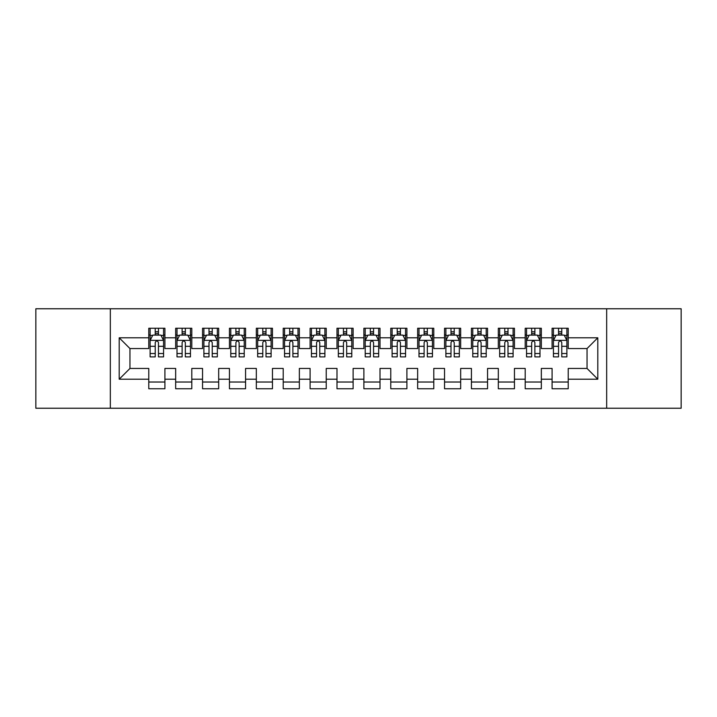 <?xml version="1.0" encoding="UTF-8"?>
<svg xmlns="http://www.w3.org/2000/svg" width="717" height="717" viewBox="0 0 717 717"><rect width="100%" height="100%" fill="white"/><g stroke="black" fill="none" stroke-linecap="round" stroke-linejoin="round"><path stroke-width="1.08" d="M606.672 408.242L681.15 408.242L681.15 308.758L606.672 308.758L606.672 408.242L110.328 408.242L110.328 308.758L35.85 308.758L35.85 408.242L110.328 408.242M606.672 308.758L110.328 308.758M119.201 379.203L119.201 337.797L148.778 337.797L148.778 348.552L129.956 348.552L129.956 368.448L119.201 379.203L148.778 379.203L148.778 388.748L164.91 388.748L164.91 379.203L175.665 379.203L175.665 388.748L191.797 388.748L191.797 379.203L202.553 379.203L202.553 388.748L218.685 388.748L218.685 379.203L229.44 379.203L229.44 388.748L245.572 388.748L245.572 379.203L256.327 379.203L256.327 388.748L272.46 388.748L272.46 379.203L283.215 379.203L283.215 388.748L299.348 388.748L299.348 379.203L310.103 379.203L310.103 388.748L326.235 388.748L326.235 379.203L336.99 379.203L336.99 388.748L353.123 388.748L353.123 379.203L363.877 379.203L363.877 388.748L380.01 388.748L380.01 379.203L390.765 379.203L390.765 388.748L406.897 388.748L406.897 379.203L417.652 379.203L417.652 388.748L433.785 388.748L433.785 379.203L444.54 379.203L444.54 388.748L460.673 388.748L460.673 379.203L471.428 379.203L471.428 388.748L487.56 388.748L487.56 379.203L498.315 379.203L498.315 388.748L514.447 388.748L514.447 379.203L525.202 379.203L525.202 388.748L541.335 388.748L541.335 379.203L552.09 379.203L552.09 388.748L568.222 388.748L568.222 368.448L587.044 368.448L587.044 348.552L568.222 348.552L568.222 337.797L597.799 337.797L597.799 379.203L568.222 379.203M568.222 337.797L568.222 328.252L552.09 328.252L552.09 337.797L541.335 337.797L541.335 328.252L525.202 328.252L525.202 337.797L514.447 337.797L514.447 328.252L498.315 328.252L498.315 337.797L487.56 337.797L487.56 328.252L471.428 328.252L471.428 337.797L460.673 337.797L460.673 328.252L444.54 328.252L444.54 337.797L433.785 337.797L433.785 328.252L417.652 328.252L417.652 337.797L406.897 337.797L406.897 328.252L390.765 328.252L390.765 337.797L380.01 337.797L380.01 328.252L363.877 328.252L363.877 337.797L353.123 337.797L353.123 328.252L336.99 328.252L336.99 337.797L326.235 337.797L326.235 328.252L310.103 328.252L310.103 337.797L299.348 337.797L299.348 328.252L283.215 328.252L283.215 337.797L272.46 337.797L272.46 328.252L256.327 328.252L256.327 337.797L245.572 337.797L245.572 328.252L229.44 328.252L229.44 337.797L218.685 337.797L218.685 328.252L202.553 328.252L202.553 337.797L191.797 337.797L191.797 328.252L175.665 328.252L175.665 337.797L164.91 337.797L164.91 328.252L148.778 328.252L148.778 337.797M541.335 379.203L541.335 368.448L552.09 368.448L552.09 379.203M597.799 337.797L587.044 348.552M514.447 379.203L514.447 368.448L525.202 368.448L525.202 379.203M552.09 337.797L552.09 348.552L541.335 348.552L541.335 337.797M487.56 379.203L487.56 368.448L498.315 368.448L498.315 379.203M525.202 337.797L525.202 348.552L514.447 348.552L514.447 337.797M460.673 379.203L460.673 368.448L471.428 368.448L471.428 379.203M498.315 337.797L498.315 348.552L487.56 348.552L487.56 337.797M433.785 379.203L433.785 368.448L444.54 368.448L444.54 379.203M471.428 337.797L471.428 348.552L460.673 348.552L460.673 337.797M406.897 379.203L406.897 368.448L417.652 368.448L417.652 379.203M444.54 337.797L444.54 348.552L433.785 348.552L433.785 337.797M380.01 379.203L380.01 368.448L390.765 368.448L390.765 379.203M417.652 337.797L417.652 348.552L406.897 348.552L406.897 337.797M353.123 379.203L353.123 368.448L363.877 368.448L363.877 379.203M390.765 337.797L390.765 348.552L380.01 348.552L380.01 337.797M326.235 379.203L326.235 368.448L336.99 368.448L336.99 379.203M363.877 337.797L363.877 348.552L353.123 348.552L353.123 337.797M299.348 379.203L299.348 368.448L310.103 368.448L310.103 379.203M336.99 337.797L336.99 348.552L326.235 348.552L326.235 337.797M272.46 379.203L272.46 368.448L283.215 368.448L283.215 379.203M310.103 337.797L310.103 348.552L299.348 348.552L299.348 337.797M245.572 379.203L245.572 368.448L256.327 368.448L256.327 379.203M283.215 337.797L283.215 348.552L272.46 348.552L272.46 337.797M218.685 379.203L218.685 368.448L229.44 368.448L229.44 379.203M256.327 337.797L256.327 348.552L245.572 348.552L245.572 337.797M191.797 379.203L191.797 368.448L202.553 368.448L202.553 379.203M229.44 337.797L229.44 348.552L218.685 348.552L218.685 337.797M164.91 379.203L164.91 368.448L175.665 368.448L175.665 379.203M202.553 337.797L202.553 348.552L191.797 348.552L191.797 337.797M129.956 368.448L148.778 368.448L148.778 379.203M175.665 337.797L175.665 348.552L164.91 348.552L164.91 337.797M552.09 334.973L553.434 334.973M566.878 334.973L568.222 334.973M525.202 334.973L526.547 334.973M539.991 334.973L541.335 334.973M498.315 334.973L499.659 334.973M513.103 334.973L514.447 334.973M471.428 334.973L472.772 334.973M486.216 334.973L487.56 334.973M444.54 334.973L445.884 334.973M459.328 334.973L460.673 334.973M417.652 334.973L418.997 334.973M432.441 334.973L433.785 334.973M390.765 334.973L392.109 334.973M405.553 334.973L406.897 334.973M363.877 334.973L365.222 334.973M378.666 334.973L380.01 334.973M336.99 334.973L338.334 334.973M351.778 334.973L353.123 334.973M310.103 334.973L311.447 334.973M324.891 334.973L326.235 334.973M283.215 334.973L284.559 334.973M298.003 334.973L299.348 334.973M256.327 334.973L257.672 334.973M271.116 334.973L272.46 334.973M229.44 334.973L230.784 334.973M244.228 334.973L245.572 334.973M202.553 334.973L203.897 334.973M217.341 334.973L218.685 334.973M175.665 334.973L177.009 334.973M190.453 334.973L191.797 334.973M148.778 334.973L150.122 334.973M163.566 334.973L164.91 334.973M148.778 382.027L164.91 382.027M175.665 382.027L191.797 382.027M202.553 382.027L218.685 382.027M229.44 382.027L245.572 382.027M256.327 382.027L272.46 382.027M283.215 382.027L299.348 382.027M310.103 382.027L326.235 382.027M336.99 382.027L353.123 382.027M363.877 382.027L380.01 382.027M390.765 382.027L406.897 382.027M417.652 382.027L433.785 382.027M444.54 382.027L460.673 382.027M471.428 382.027L487.56 382.027M498.315 382.027L514.447 382.027M525.202 382.027L541.335 382.027M552.09 382.027L568.222 382.027M119.201 337.797L129.956 348.552M587.044 368.448L597.799 379.203M158.457 331.747L155.23 331.747M163.566 353.517L158.457 353.517L158.457 356.887L163.566 356.887L163.566 340.485L160.877 335.108L152.811 335.108L150.122 340.485L150.122 356.887L155.23 356.887L155.23 353.517L150.122 353.517M150.122 340.485L150.122 328.252M163.566 340.485L163.566 328.252M155.23 335.108L155.23 328.252M158.457 328.252L158.457 335.108M158.457 353.517L158.457 342.502C157.381 340.432 156.306 340.432 155.23 342.502L155.23 353.517M158.457 334.973L155.23 334.973M185.345 331.747L182.118 331.747M190.453 353.517L185.345 353.517L185.345 356.887L190.453 356.887L190.453 340.485L187.764 335.108L179.698 335.108L177.009 340.485L177.009 356.887L182.118 356.887L182.118 353.517L177.009 353.517M177.009 340.485L177.009 328.252M190.453 340.485L190.453 328.252M182.118 335.108L182.118 328.252M185.345 328.252L185.345 335.108M185.345 353.517L185.345 342.502C184.269 340.432 183.194 340.432 182.118 342.502L182.118 353.517M185.345 334.973L182.118 334.973M212.232 331.747L209.005 331.747M217.341 353.517L212.232 353.517L212.232 356.887L217.341 356.887L217.341 340.485L214.652 335.108L206.586 335.108L203.897 340.485L203.897 356.887L209.005 356.887L209.005 353.517L203.897 353.517M203.897 340.485L203.897 328.252M217.341 340.485L217.341 328.252M209.005 335.108L209.005 328.252M212.232 328.252L212.232 335.108M212.232 353.517L212.232 342.502C211.156 340.432 210.081 340.432 209.005 342.502L209.005 353.517M212.232 334.973L209.005 334.973M239.12 331.747L235.893 331.747M244.228 353.517L239.12 353.517L239.12 356.887L244.228 356.887L244.228 340.485L241.539 335.108L233.473 335.108L230.784 340.485L230.784 356.887L235.893 356.887L235.893 353.517L230.784 353.517M230.784 340.485L230.784 328.252M244.228 340.485L244.228 328.252M235.893 335.108L235.893 328.252M239.12 328.252L239.12 335.108M239.12 353.517L239.12 342.502C238.044 340.432 236.968 340.432 235.893 342.502L235.893 353.517M239.12 334.973L235.893 334.973M266.007 331.747L262.78 331.747M271.116 353.517L266.007 353.517L266.007 356.887L271.116 356.887L271.116 340.485L268.427 335.108L260.361 335.108L257.672 340.485L257.672 356.887L262.78 356.887L262.78 353.517L257.672 353.517M257.672 340.485L257.672 328.252M271.116 340.485L271.116 328.252M262.78 335.108L262.78 328.252M266.007 328.252L266.007 335.108M266.007 353.517L266.007 342.502C264.932 340.432 263.856 340.432 262.78 342.502L262.78 353.517M266.007 334.973L262.78 334.973M292.894 331.747L289.668 331.747M298.003 353.517L292.894 353.517L292.894 356.887L298.003 356.887L298.003 340.485L295.314 335.108L287.248 335.108L284.559 340.485L284.559 356.887L289.668 356.887L289.668 353.517L284.559 353.517M284.559 340.485L284.559 328.252M298.003 340.485L298.003 328.252M289.668 335.108L289.668 328.252M292.894 328.252L292.894 335.108M292.894 353.517L292.894 342.502C291.819 340.432 290.743 340.432 289.668 342.502L289.668 353.517M292.894 334.973L289.668 334.973M319.782 331.747L316.555 331.747M324.891 353.517L319.782 353.517L319.782 356.887L324.891 356.887L324.891 340.485L322.202 335.108L314.136 335.108L311.447 340.485L311.447 356.887L316.555 356.887L316.555 353.517L311.447 353.517M311.447 340.485L311.447 328.252M324.891 340.485L324.891 328.252M316.555 335.108L316.555 328.252M319.782 328.252L319.782 335.108M319.782 353.517L319.782 342.502C318.707 340.432 317.631 340.432 316.555 342.502L316.555 353.517M319.782 334.973L316.555 334.973M346.67 331.747L343.443 331.747M351.778 353.517L346.67 353.517L346.67 356.887L351.778 356.887L351.778 340.485L349.089 335.108L341.023 335.108L338.334 340.485L338.334 356.887L343.443 356.887L343.443 353.517L338.334 353.517M338.334 340.485L338.334 328.252M351.778 340.485L351.778 328.252M343.443 335.108L343.443 328.252M346.67 328.252L346.67 335.108M346.67 353.517L346.67 342.502C345.594 340.432 344.518 340.432 343.443 342.502L343.443 353.517M346.67 334.973L343.443 334.973M373.557 331.747L370.33 331.747M378.666 353.517L373.557 353.517L373.557 356.887L378.666 356.887L378.666 340.485L375.977 335.108L367.911 335.108L365.222 340.485L365.222 356.887L370.33 356.887L370.33 353.517L365.222 353.517M365.222 340.485L365.222 328.252M378.666 340.485L378.666 328.252M370.33 335.108L370.33 328.252M373.557 328.252L373.557 335.108M373.557 353.517L373.557 342.502C372.482 340.432 371.406 340.432 370.33 342.502L370.33 353.517M373.557 334.973L370.33 334.973M400.445 331.747L397.218 331.747M405.553 353.517L400.445 353.517L400.445 356.887L405.553 356.887L405.553 340.485L402.864 335.108L394.798 335.108L392.109 340.485L392.109 356.887L397.218 356.887L397.218 353.517L392.109 353.517M392.109 340.485L392.109 328.252M405.553 340.485L405.553 328.252M397.218 335.108L397.218 328.252M400.445 328.252L400.445 335.108M400.445 353.517L400.445 342.502C399.369 340.432 398.293 340.432 397.218 342.502L397.218 353.517M400.445 334.973L397.218 334.973M427.332 331.747L424.106 331.747M432.441 353.517L427.332 353.517L427.332 356.887L432.441 356.887L432.441 340.485L429.752 335.108L421.686 335.108L418.997 340.485L418.997 356.887L424.106 356.887L424.106 353.517L418.997 353.517M418.997 340.485L418.997 328.252M432.441 340.485L432.441 328.252M424.106 335.108L424.106 328.252M427.332 328.252L427.332 335.108M427.332 353.517L427.332 342.502C426.257 340.432 425.181 340.432 424.106 342.502L424.106 353.517M427.332 334.973L424.106 334.973M454.219 331.747L450.993 331.747M459.328 353.517L454.219 353.517L454.219 356.887L459.328 356.887L459.328 340.485L456.639 335.108L448.573 335.108L445.884 340.485L445.884 356.887L450.993 356.887L450.993 353.517L445.884 353.517M445.884 340.485L445.884 328.252M459.328 340.485L459.328 328.252M450.993 335.108L450.993 328.252M454.219 328.252L454.219 335.108M454.219 353.517L454.219 342.502C453.144 340.432 452.068 340.432 450.993 342.502L450.993 353.517M454.219 334.973L450.993 334.973M481.107 331.747L477.881 331.747M486.216 353.517L481.107 353.517L481.107 356.887L486.216 356.887L486.216 340.485L483.527 335.108L475.461 335.108L472.772 340.485L472.772 356.887L477.881 356.887L477.881 353.517L472.772 353.517M472.772 340.485L472.772 328.252M486.216 340.485L486.216 328.252M477.881 335.108L477.881 328.252M481.107 328.252L481.107 335.108M481.107 353.517L481.107 342.502C480.031 340.432 478.956 340.432 477.881 342.502L477.881 353.517M481.107 334.973L477.881 334.973M507.994 331.747L504.768 331.747M513.103 353.517L507.994 353.517L507.994 356.887L513.103 356.887L513.103 340.485L510.414 335.108L502.348 335.108L499.659 340.485L499.659 356.887L504.768 356.887L504.768 353.517L499.659 353.517M499.659 340.485L499.659 328.252M513.103 340.485L513.103 328.252M504.768 335.108L504.768 328.252M507.994 328.252L507.994 335.108M507.994 353.517L507.994 342.502C506.919 340.432 505.843 340.432 504.768 342.502L504.768 353.517M507.994 334.973L504.768 334.973M534.882 331.747L531.656 331.747M539.991 353.517L534.882 353.517L534.882 356.887L539.991 356.887L539.991 340.485L537.302 335.108L529.236 335.108L526.547 340.485L526.547 356.887L531.656 356.887L531.656 353.517L526.547 353.517M526.547 340.485L526.547 328.252M539.991 340.485L539.991 328.252M531.656 335.108L531.656 328.252M534.882 328.252L534.882 335.108M534.882 353.517L534.882 342.502C533.807 340.432 532.731 340.432 531.656 342.502L531.656 353.517M534.882 334.973L531.656 334.973M561.769 331.747L558.543 331.747M566.878 353.517L561.769 353.517L561.769 356.887L566.878 356.887L566.878 340.485L564.189 335.108L556.123 335.108L553.434 340.485L553.434 356.887L558.543 356.887L558.543 353.517L553.434 353.517M553.434 340.485L553.434 328.252M566.878 340.485L566.878 328.252M558.543 335.108L558.543 328.252M561.769 328.252L561.769 335.108M561.769 353.517L561.769 342.502C560.694 340.432 559.618 340.432 558.543 342.502L558.543 353.517M561.769 334.973L558.543 334.973M163.494 340.351L150.185 340.351M150.122 335.431L152.649 335.431M161.038 335.431L163.566 335.431M155.23 346.311L150.122 346.311M163.566 346.311L158.457 346.311M158.457 333.459L155.23 333.459M190.381 340.351L177.072 340.351M177.009 335.431L179.537 335.431M187.926 335.431L190.453 335.431M182.118 346.311L177.009 346.311M190.453 346.311L185.345 346.311M185.345 333.459L182.118 333.459M217.269 340.351L203.96 340.351M203.897 335.431L206.424 335.431M214.813 335.431L217.341 335.431M209.005 346.311L203.897 346.311M217.341 346.311L212.232 346.311M212.232 333.459L209.005 333.459M244.156 340.351L230.847 340.351M230.784 335.431L233.312 335.431M241.701 335.431L244.228 335.431M235.893 346.311L230.784 346.311M244.228 346.311L239.12 346.311M239.12 333.459L235.893 333.459M271.044 340.351L257.735 340.351M257.672 335.431L260.199 335.431M268.588 335.431L271.116 335.431M262.78 346.311L257.672 346.311M271.116 346.311L266.007 346.311M266.007 333.459L262.78 333.459M297.931 340.351L284.622 340.351M284.559 335.431L287.087 335.431M295.476 335.431L298.003 335.431M289.668 346.311L284.559 346.311M298.003 346.311L292.894 346.311M292.894 333.459L289.668 333.459M324.819 340.351L311.51 340.351M311.447 335.431L313.974 335.431M322.363 335.431L324.891 335.431M316.555 346.311L311.447 346.311M324.891 346.311L319.782 346.311M319.782 333.459L316.555 333.459M351.706 340.351L338.397 340.351M338.334 335.431L340.862 335.431M349.251 335.431L351.778 335.431M343.443 346.311L338.334 346.311M351.778 346.311L346.67 346.311M346.67 333.459L343.443 333.459M378.594 340.351L365.285 340.351M365.222 335.431L367.749 335.431M376.138 335.431L378.666 335.431M370.33 346.311L365.222 346.311M378.666 346.311L373.557 346.311M373.557 333.459L370.33 333.459M405.481 340.351L392.172 340.351M392.109 335.431L394.637 335.431M403.026 335.431L405.553 335.431M397.218 346.311L392.109 346.311M405.553 346.311L400.445 346.311M400.445 333.459L397.218 333.459M432.369 340.351L419.06 340.351M418.997 335.431L421.524 335.431M429.913 335.431L432.441 335.431M424.106 346.311L418.997 346.311M432.441 346.311L427.332 346.311M427.332 333.459L424.106 333.459M459.256 340.351L445.947 340.351M445.884 335.431L448.412 335.431M456.801 335.431L459.328 335.431M450.993 346.311L445.884 346.311M459.328 346.311L454.219 346.311M454.219 333.459L450.993 333.459M486.144 340.351L472.835 340.351M472.772 335.431L475.299 335.431M483.688 335.431L486.216 335.431M477.881 346.311L472.772 346.311M486.216 346.311L481.107 346.311M481.107 333.459L477.881 333.459M513.031 340.351L499.722 340.351M499.659 335.431L502.187 335.431M510.576 335.431L513.103 335.431M504.768 346.311L499.659 346.311M513.103 346.311L507.994 346.311M507.994 333.459L504.768 333.459M539.919 340.351L526.61 340.351M526.547 335.431L529.074 335.431M537.463 335.431L539.991 335.431M531.656 346.311L526.547 346.311M539.991 346.311L534.882 346.311M534.882 333.459L531.656 333.459M566.806 340.351L553.497 340.351M553.434 335.431L555.962 335.431M564.351 335.431L566.878 335.431M558.543 346.311L553.434 346.311M566.878 346.311L561.769 346.311M561.769 333.459L558.543 333.459"/></g></svg>
